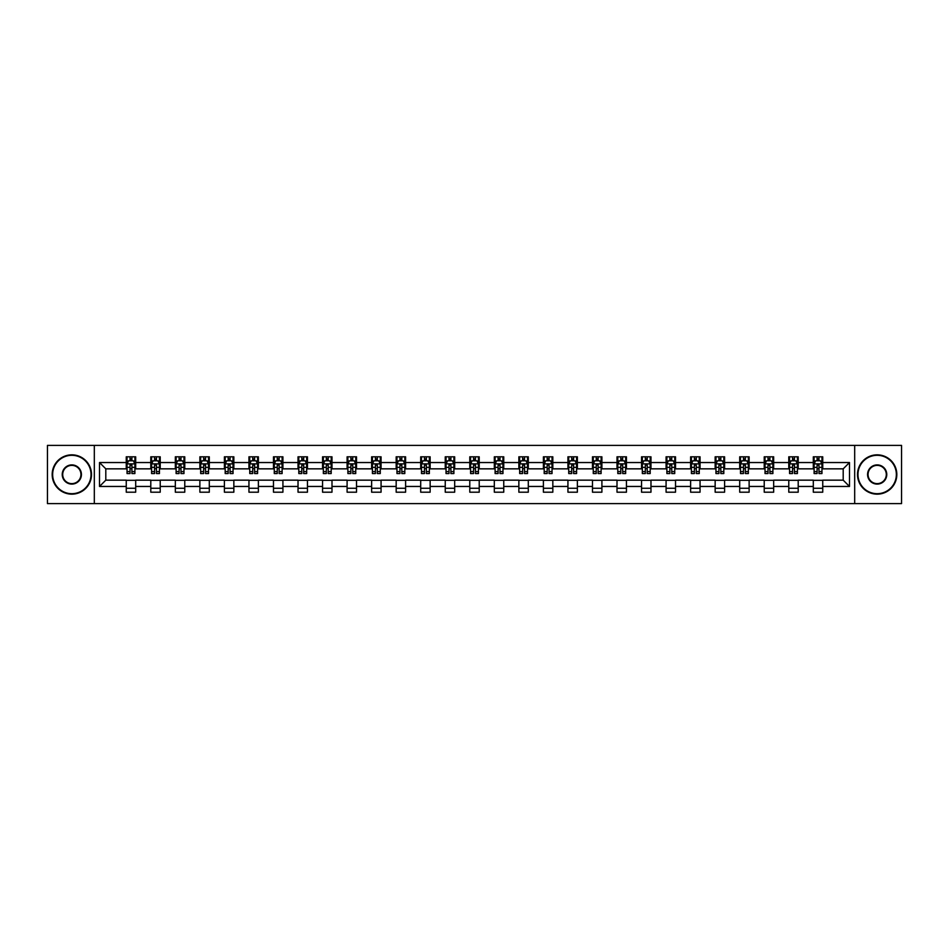 <?xml version="1.0" encoding="UTF-8"?>
<svg xmlns="http://www.w3.org/2000/svg" width="949" height="949" viewBox="0 0 949 949"><rect width="100%" height="100%" fill="white"/><g stroke="black" fill="none" stroke-linecap="round" stroke-linejoin="round"><path stroke-width="1.42" d="M854.681 503.599L901.55 503.599L901.55 445.401L854.681 445.401L854.681 503.599L94.319 503.599L94.319 445.401L47.45 445.401L47.45 503.599L94.319 503.599M854.681 445.401L94.319 445.401M822.747 462.543L822.747 456.801L813.305 456.801L813.305 462.543L798.204 462.543L798.204 456.801L788.773 456.801L788.773 462.543L773.672 462.543L773.672 456.801L764.23 456.801L764.23 462.543L749.129 462.543L749.129 456.801L739.698 456.801L739.698 462.543L724.597 462.543L724.597 456.801L715.155 456.801L715.155 462.543L700.054 462.543L700.054 456.801L690.623 456.801L690.623 462.543L675.522 462.543L675.522 456.801L666.079 456.801L666.079 462.543L650.978 462.543L650.978 456.801L641.548 456.801L641.548 462.543L626.447 462.543L626.447 456.801L617.004 456.801L617.004 462.543L601.903 462.543L601.903 456.801L592.473 456.801L592.473 462.543L577.372 462.543L577.372 456.801L567.929 456.801L567.929 462.543L552.828 462.543L552.828 456.801L543.397 456.801L543.397 462.543L528.296 462.543L528.296 456.801L518.854 456.801L518.854 462.543L503.753 462.543L503.753 456.801L494.322 456.801L494.322 462.543L479.221 462.543L479.221 456.801L469.779 456.801L469.779 462.543L454.678 462.543L454.678 456.801L445.247 456.801L445.247 462.543L430.146 462.543L430.146 456.801L420.704 456.801L420.704 462.543L405.603 462.543L405.603 456.801L396.172 456.801L396.172 462.543L381.071 462.543L381.071 456.801L371.628 456.801L371.628 462.543L356.527 462.543L356.527 456.801L347.097 456.801L347.097 462.543L331.996 462.543L331.996 456.801L322.553 456.801L322.553 462.543L307.452 462.543L307.452 456.801L298.022 456.801L298.022 462.543L282.921 462.543L282.921 456.801L273.478 456.801L273.478 462.543L258.377 462.543L258.377 456.801L248.946 456.801L248.946 462.543L233.845 462.543L233.845 456.801L224.403 456.801L224.403 462.543L209.302 462.543L209.302 456.801L199.871 456.801L199.871 462.543L184.77 462.543L184.77 456.801L175.328 456.801L175.328 462.543L160.227 462.543L160.227 456.801L150.796 456.801L150.796 462.543L135.695 462.543L135.695 456.801L126.253 456.801L126.253 462.543L99.515 462.543L99.515 486.457L105.802 480.158L126.253 480.158L126.253 492.199L135.695 492.199L135.695 480.158L150.796 480.158L150.796 492.199L160.227 492.199L160.227 480.158L175.328 480.158L175.328 492.199L184.77 492.199L184.77 480.158L199.871 480.158L199.871 492.199L209.302 492.199L209.302 480.158L224.403 480.158L224.403 492.199L233.845 492.199L233.845 480.158L248.946 480.158L248.946 492.199L258.377 492.199L258.377 480.158L273.478 480.158L273.478 492.199L282.921 492.199L282.921 480.158L298.022 480.158L298.022 492.199L307.452 492.199L307.452 480.158L322.553 480.158L322.553 492.199L331.996 492.199L331.996 480.158L347.097 480.158L347.097 492.199L356.527 492.199L356.527 480.158L371.628 480.158L371.628 492.199L381.071 492.199L381.071 480.158L396.172 480.158L396.172 492.199L405.603 492.199L405.603 480.158L420.704 480.158L420.704 492.199L430.146 492.199L430.146 480.158L445.247 480.158L445.247 492.199L454.678 492.199L454.678 480.158L469.779 480.158L469.779 492.199L479.221 492.199L479.221 480.158L494.322 480.158L494.322 492.199L503.753 492.199L503.753 480.158L518.854 480.158L518.854 492.199L528.296 492.199L528.296 480.158L543.397 480.158L543.397 492.199L552.828 492.199L552.828 480.158L567.929 480.158L567.929 492.199L577.372 492.199L577.372 480.158L592.473 480.158L592.473 492.199L601.903 492.199L601.903 480.158L617.004 480.158L617.004 492.199L626.447 492.199L626.447 480.158L641.548 480.158L641.548 492.199L650.978 492.199L650.978 480.158L666.079 480.158L666.079 492.199L675.522 492.199L675.522 480.158L690.623 480.158L690.623 492.199L700.054 492.199L700.054 480.158L715.155 480.158L715.155 492.199L724.597 492.199L724.597 480.158L739.698 480.158L739.698 492.199L749.129 492.199L749.129 480.158L764.23 480.158L764.23 492.199L773.672 492.199L773.672 480.158L788.773 480.158L788.773 492.199L798.204 492.199L798.204 480.158L813.305 480.158L813.305 492.199L822.747 492.199L822.747 480.158L843.198 480.158L843.198 468.842L822.747 468.842L822.747 462.543L849.485 462.543L849.485 486.457L822.747 486.457M813.305 486.457L798.204 486.457M788.773 486.457L773.672 486.457M764.23 486.457L749.129 486.457M739.698 486.457L724.597 486.457M715.155 486.457L700.054 486.457M690.623 486.457L675.522 486.457M666.079 486.457L650.978 486.457M641.548 486.457L626.447 486.457M617.004 486.457L601.903 486.457M592.473 486.457L577.372 486.457M567.929 486.457L552.828 486.457M543.397 486.457L528.296 486.457M518.854 486.457L503.753 486.457M494.322 486.457L479.221 486.457M469.779 486.457L454.678 486.457M445.247 486.457L430.146 486.457M420.704 486.457L405.603 486.457M396.172 486.457L381.071 486.457M371.628 486.457L356.527 486.457M347.097 486.457L331.996 486.457M322.553 486.457L307.452 486.457M298.022 486.457L282.921 486.457M273.478 486.457L258.377 486.457M248.946 486.457L233.845 486.457M224.403 486.457L209.302 486.457M199.871 486.457L184.77 486.457M175.328 486.457L160.227 486.457M150.796 486.457L135.695 486.457M126.253 486.457L99.515 486.457M813.305 462.543L813.305 468.842L798.204 468.842L798.204 462.543M788.773 462.543L788.773 468.842L773.672 468.842L773.672 462.543M764.23 462.543L764.23 468.842L749.129 468.842L749.129 462.543M739.698 462.543L739.698 468.842L724.597 468.842L724.597 462.543M715.155 462.543L715.155 468.842L700.054 468.842L700.054 462.543M690.623 462.543L690.623 468.842L675.522 468.842L675.522 462.543M666.079 462.543L666.079 468.842L650.978 468.842L650.978 462.543M641.548 462.543L641.548 468.842L626.447 468.842L626.447 462.543M617.004 462.543L617.004 468.842L601.903 468.842L601.903 462.543M592.473 462.543L592.473 468.842L577.372 468.842L577.372 462.543M567.929 462.543L567.929 468.842L552.828 468.842L552.828 462.543M543.397 462.543L543.397 468.842L528.296 468.842L528.296 462.543M518.854 462.543L518.854 468.842L503.753 468.842L503.753 462.543M494.322 462.543L494.322 468.842L479.221 468.842L479.221 462.543M469.779 462.543L469.779 468.842L454.678 468.842L454.678 462.543M445.247 462.543L445.247 468.842L430.146 468.842L430.146 462.543M420.704 462.543L420.704 468.842L405.603 468.842L405.603 462.543M396.172 462.543L396.172 468.842L381.071 468.842L381.071 462.543M371.628 462.543L371.628 468.842L356.527 468.842L356.527 462.543M347.097 462.543L347.097 468.842L331.996 468.842L331.996 462.543M322.553 462.543L322.553 468.842L307.452 468.842L307.452 462.543M298.022 462.543L298.022 468.842L282.921 468.842L282.921 462.543M273.478 462.543L273.478 468.842L258.377 468.842L258.377 462.543M248.946 462.543L248.946 468.842L233.845 468.842L233.845 462.543M224.403 462.543L224.403 468.842L209.302 468.842L209.302 462.543M199.871 462.543L199.871 468.842L184.77 468.842L184.77 462.543M175.328 462.543L175.328 468.842L160.227 468.842L160.227 462.543M150.796 462.543L150.796 468.842L135.695 468.842L135.695 462.543M126.253 462.543L126.253 468.842L105.802 468.842L99.515 462.543M105.802 468.842L105.802 480.158M849.485 486.457L843.198 480.158M843.198 468.842L849.485 462.543M126.253 460.739L127.036 460.739M130.025 460.739L131.911 460.739M134.9 460.739L135.695 460.739M126.253 468.676L127.036 468.676M130.025 468.676L131.911 468.676M134.9 468.676L135.695 468.676M126.253 480.324L135.695 480.324M126.253 488.261L135.695 488.261M150.796 480.324L160.227 480.324M150.796 488.261L160.227 488.261M150.796 460.739L151.579 460.739M154.568 460.739L156.455 460.739M159.444 460.739L160.227 460.739M150.796 468.676L151.579 468.676M154.568 468.676L156.455 468.676M159.444 468.676L160.227 468.676M175.328 480.324L184.77 480.324M175.328 488.261L184.77 488.261M175.328 460.739L176.111 460.739M179.1 460.739L180.986 460.739M183.976 460.739L184.77 460.739M175.328 468.676L176.111 468.676M179.1 468.676L180.986 468.676M183.976 468.676L184.77 468.676M199.871 480.324L209.302 480.324M199.871 488.261L209.302 488.261M199.871 460.739L200.654 460.739M203.644 460.739L205.53 460.739M208.519 460.739L209.302 460.739M199.871 468.676L200.654 468.676M203.644 468.676L205.53 468.676M208.519 468.676L209.302 468.676M224.403 480.324L233.845 480.324M224.403 488.261L233.845 488.261M224.403 460.739L225.186 460.739M228.175 460.739L230.061 460.739M233.051 460.739L233.845 460.739M224.403 468.676L225.186 468.676M228.175 468.676L230.061 468.676M233.051 468.676L233.845 468.676M248.946 480.324L258.377 480.324M248.946 488.261L258.377 488.261M248.946 460.739L249.729 460.739M252.719 460.739L254.605 460.739M257.594 460.739L258.377 460.739M248.946 468.676L249.729 468.676M252.719 468.676L254.605 468.676M257.594 468.676L258.377 468.676M273.478 480.324L282.921 480.324M273.478 488.261L282.921 488.261M273.478 460.739L274.261 460.739M277.25 460.739L279.136 460.739M282.126 460.739L282.921 460.739M273.478 468.676L274.261 468.676M277.25 468.676L279.136 468.676M282.126 468.676L282.921 468.676M298.022 480.324L307.452 480.324M298.022 488.261L307.452 488.261M298.022 460.739L298.805 460.739M301.794 460.739L303.68 460.739M306.669 460.739L307.452 460.739M298.022 468.676L298.805 468.676M301.794 468.676L303.68 468.676M306.669 468.676L307.452 468.676M322.553 480.324L331.996 480.324M322.553 488.261L331.996 488.261M322.553 460.739L323.336 460.739M326.326 460.739L328.224 460.739M331.201 460.739L331.996 460.739M322.553 468.676L323.336 468.676M326.326 468.676L328.224 468.676M331.201 468.676L331.996 468.676M347.097 480.324L356.527 480.324M347.097 488.261L356.527 488.261M347.097 460.739L347.88 460.739M350.869 460.739L352.755 460.739M355.745 460.739L356.527 460.739M347.097 468.676L347.88 468.676M350.869 468.676L352.755 468.676M355.745 468.676L356.527 468.676M371.628 480.324L381.071 480.324M371.628 488.261L381.071 488.261M371.628 460.739L372.411 460.739M375.401 460.739L377.299 460.739M380.276 460.739L381.071 460.739M371.628 468.676L372.411 468.676M375.401 468.676L377.299 468.676M380.276 468.676L381.071 468.676M396.172 480.324L405.603 480.324M396.172 488.261L405.603 488.261M396.172 460.739L396.955 460.739M399.944 460.739L401.83 460.739M404.82 460.739L405.603 460.739M396.172 468.676L396.955 468.676M399.944 468.676L401.83 468.676M404.82 468.676L405.603 468.676M420.704 480.324L430.146 480.324M420.704 488.261L430.146 488.261M420.704 460.739L421.486 460.739M424.476 460.739L426.374 460.739M429.351 460.739L430.146 460.739M420.704 468.676L421.486 468.676M424.476 468.676L426.374 468.676M429.351 468.676L430.146 468.676M445.247 480.324L454.678 480.324M445.247 488.261L454.678 488.261M445.247 460.739L446.03 460.739M449.019 460.739L450.905 460.739M453.895 460.739L454.678 460.739M445.247 468.676L446.03 468.676M449.019 468.676L450.905 468.676M453.895 468.676L454.678 468.676M469.779 480.324L479.221 480.324M469.779 488.261L479.221 488.261M469.779 460.739L470.574 460.739M473.551 460.739L475.449 460.739M478.426 460.739L479.221 460.739M469.779 468.676L470.574 468.676M473.551 468.676L475.449 468.676M478.426 468.676L479.221 468.676M494.322 480.324L503.753 480.324M494.322 488.261L503.753 488.261M494.322 460.739L495.105 460.739M498.095 460.739L499.981 460.739M502.97 460.739L503.753 460.739M494.322 468.676L495.105 468.676M498.095 468.676L499.981 468.676M502.97 468.676L503.753 468.676M518.854 480.324L528.296 480.324M518.854 488.261L528.296 488.261M518.854 460.739L519.649 460.739M522.626 460.739L524.524 460.739M527.514 460.739L528.296 460.739M518.854 468.676L519.649 468.676M522.626 468.676L524.524 468.676M527.514 468.676L528.296 468.676M543.397 480.324L552.828 480.324M543.397 488.261L552.828 488.261M543.397 460.739L544.18 460.739M547.17 460.739L549.056 460.739M552.045 460.739L552.828 460.739M543.397 468.676L544.18 468.676M547.17 468.676L549.056 468.676M552.045 468.676L552.828 468.676M567.929 480.324L577.372 480.324M567.929 488.261L577.372 488.261M567.929 460.739L568.724 460.739M571.701 460.739L573.599 460.739M576.589 460.739L577.372 460.739M567.929 468.676L568.724 468.676M571.701 468.676L573.599 468.676M576.589 468.676L577.372 468.676M592.473 480.324L601.903 480.324M592.473 488.261L601.903 488.261M592.473 460.739L593.255 460.739M596.245 460.739L598.131 460.739M601.12 460.739L601.903 460.739M592.473 468.676L593.255 468.676M596.245 468.676L598.131 468.676M601.12 468.676L601.903 468.676M617.004 480.324L626.447 480.324M617.004 488.261L626.447 488.261M617.004 460.739L617.799 460.739M620.776 460.739L622.674 460.739M625.664 460.739L626.447 460.739M617.004 468.676L617.799 468.676M620.776 468.676L622.674 468.676M625.664 468.676L626.447 468.676M641.548 480.324L650.978 480.324M641.548 488.261L650.978 488.261M641.548 460.739L642.331 460.739M645.32 460.739L647.206 460.739M650.195 460.739L650.978 460.739M641.548 468.676L642.331 468.676M645.32 468.676L647.206 468.676M650.195 468.676L650.978 468.676M666.079 480.324L675.522 480.324M666.079 488.261L675.522 488.261M666.079 460.739L666.874 460.739M669.864 460.739L671.75 460.739M674.739 460.739L675.522 460.739M666.079 468.676L666.874 468.676M669.864 468.676L671.75 468.676M674.739 468.676L675.522 468.676M690.623 480.324L700.054 480.324M690.623 488.261L700.054 488.261M690.623 460.739L691.406 460.739M694.395 460.739L696.281 460.739M699.271 460.739L700.054 460.739M690.623 468.676L691.406 468.676M694.395 468.676L696.281 468.676M699.271 468.676L700.054 468.676M715.155 480.324L724.597 480.324M715.155 488.261L724.597 488.261M715.155 460.739L715.949 460.739M718.939 460.739L720.825 460.739M723.814 460.739L724.597 460.739M715.155 468.676L715.949 468.676M718.939 468.676L720.825 468.676M723.814 468.676L724.597 468.676M739.698 480.324L749.129 480.324M739.698 488.261L749.129 488.261M739.698 460.739L740.481 460.739M743.47 460.739L745.356 460.739M748.346 460.739L749.129 460.739M739.698 468.676L740.481 468.676M743.47 468.676L745.356 468.676M748.346 468.676L749.129 468.676M764.23 480.324L773.672 480.324M764.23 488.261L773.672 488.261M764.23 460.739L765.024 460.739M768.014 460.739L769.9 460.739M772.889 460.739L773.672 460.739M764.23 468.676L765.024 468.676M768.014 468.676L769.9 468.676M772.889 468.676L773.672 468.676M788.773 480.324L798.204 480.324M788.773 488.261L798.204 488.261M788.773 460.739L789.556 460.739M792.545 460.739L794.432 460.739M797.421 460.739L798.204 460.739M788.773 468.676L789.556 468.676M792.545 468.676L794.432 468.676M797.421 468.676L798.204 468.676M813.305 480.324L822.747 480.324M813.305 488.261L822.747 488.261M813.305 460.739L814.1 460.739M817.089 460.739L818.975 460.739M821.964 460.739L822.747 460.739M813.305 468.676L814.1 468.676M817.089 468.676L818.975 468.676M821.964 468.676L822.747 468.676M131.911 458.853L130.025 458.853M134.9 471.582L131.911 471.582L131.911 473.551L134.9 473.551L134.9 463.966L133.335 460.811L128.613 460.811L127.036 463.966L127.036 473.551L130.025 473.551L130.025 471.582L127.036 471.582M127.036 463.966L127.036 456.801M134.9 463.966L134.9 456.801M130.025 460.811L130.025 456.801M131.911 456.801L131.911 460.811M131.911 471.582L131.911 465.14L130.025 465.14L130.025 471.582M71.827 455.306A19.194 19.194 0 0 0 52.646 474.5A19.194 19.194 0 0 0 71.827 493.694A19.194 19.194 0 0 0 91.021 474.5A19.194 19.194 0 0 0 71.827 455.306M71.827 494.156A19.656 19.656 0 0 1 52.171 474.5A19.656 19.656 0 0 1 71.827 454.844A19.656 19.656 0 0 1 91.495 474.5A19.656 19.656 0 0 1 71.827 494.156M71.827 464.903A9.597 9.597 0 0 1 81.424 474.5A9.597 9.597 0 0 1 71.827 484.097A9.597 9.597 0 0 1 62.231 474.5A9.597 9.597 0 0 1 71.827 464.903M71.827 483.622A9.122 9.122 0 0 0 80.95 474.5A9.122 9.122 0 0 0 71.827 465.378A9.122 9.122 0 0 0 62.705 474.5A9.122 9.122 0 0 0 71.827 483.622M877.173 455.306A19.194 19.194 0 0 0 857.979 474.5A19.194 19.194 0 0 0 877.173 493.694A19.194 19.194 0 0 0 896.354 474.5A19.194 19.194 0 0 0 877.173 455.306M877.173 494.156A19.656 19.656 0 0 1 857.505 474.5A19.656 19.656 0 0 1 877.173 454.844A19.656 19.656 0 0 1 896.829 474.5A19.656 19.656 0 0 1 877.173 494.156M877.173 464.903A9.597 9.597 0 0 1 886.769 474.5A9.597 9.597 0 0 1 877.173 484.097A9.597 9.597 0 0 1 867.576 474.5A9.597 9.597 0 0 1 877.173 464.903M877.173 483.622A9.122 9.122 0 0 0 886.295 474.5A9.122 9.122 0 0 0 877.173 465.378A9.122 9.122 0 0 0 868.05 474.5A9.122 9.122 0 0 0 877.173 483.622M156.455 458.853L154.568 458.853M159.444 471.582L156.455 471.582L156.455 473.551L159.444 473.551L159.444 463.966L157.866 460.811L153.145 460.811L151.579 463.966L151.579 473.551L154.568 473.551L154.568 471.582L151.579 471.582M151.579 463.966L151.579 456.801M159.444 463.966L159.444 456.801M154.568 460.811L154.568 456.801M156.455 456.801L156.455 460.811M156.455 471.582L156.455 465.14L154.568 465.14L154.568 471.582M180.986 458.853L179.1 458.853M183.976 471.582L180.986 471.582L180.986 473.551L183.976 473.551L183.976 463.966L182.41 460.811L177.688 460.811L176.111 463.966L176.111 473.551L179.1 473.551L179.1 471.582L176.111 471.582M176.111 463.966L176.111 456.801M183.976 463.966L183.976 456.801M179.1 460.811L179.1 456.801M180.986 456.801L180.986 460.811M180.986 471.582L180.986 465.14L179.1 465.14L179.1 471.582M205.53 458.853L203.644 458.853M208.519 471.582L205.53 471.582L205.53 473.551L208.519 473.551L208.519 463.966L206.941 460.811L202.232 460.811L200.654 463.966L200.654 473.551L203.644 473.551L203.644 471.582L200.654 471.582M200.654 463.966L200.654 456.801M208.519 463.966L208.519 456.801M203.644 460.811L203.644 456.801M205.53 456.801L205.53 460.811M205.53 471.582L205.53 465.14L203.644 465.14L203.644 471.582M230.061 458.853L228.175 458.853M233.051 471.582L230.061 471.582L230.061 473.551L233.051 473.551L233.051 463.966L231.485 460.811L226.764 460.811L225.186 463.966L225.186 473.551L228.175 473.551L228.175 471.582L225.186 471.582M225.186 463.966L225.186 456.801M233.051 463.966L233.051 456.801M228.175 460.811L228.175 456.801M230.061 456.801L230.061 460.811M230.061 471.582L230.061 465.14L228.175 465.14L228.175 471.582M254.605 458.853L252.719 458.853M257.594 471.582L254.605 471.582L254.605 473.551L257.594 473.551L257.594 463.966L256.016 460.811L251.307 460.811L249.729 463.966L249.729 473.551L252.719 473.551L252.719 471.582L249.729 471.582M249.729 463.966L249.729 456.801M257.594 463.966L257.594 456.801M252.719 460.811L252.719 456.801M254.605 456.801L254.605 460.811M254.605 471.582L254.605 465.14L252.719 465.14L252.719 471.582M279.136 458.853L277.25 458.853M282.126 471.582L279.136 471.582L279.136 473.551L282.126 473.551L282.126 463.966L280.56 460.811L275.839 460.811L274.261 463.966L274.261 473.551L277.25 473.551L277.25 471.582L274.261 471.582M274.261 463.966L274.261 456.801M282.126 463.966L282.126 456.801M277.25 460.811L277.25 456.801M279.136 456.801L279.136 460.811M279.136 471.582L279.136 465.14L277.25 465.14L277.25 471.582M303.68 458.853L301.794 458.853M306.669 471.582L303.68 471.582L303.68 473.551L306.669 473.551L306.669 463.966L305.092 460.811L300.382 460.811L298.805 463.966L298.805 473.551L301.794 473.551L301.794 471.582L298.805 471.582M298.805 463.966L298.805 456.801M306.669 463.966L306.669 456.801M301.794 460.811L301.794 456.801M303.68 456.801L303.68 460.811M303.68 471.582L303.68 465.14L301.794 465.14L301.794 471.582M328.224 458.853L326.326 458.853M331.201 471.582L328.224 471.582L328.224 473.551L331.201 473.551L331.201 463.966L329.635 460.811L324.914 460.811L323.336 463.966L323.336 473.551L326.326 473.551L326.326 471.582L323.336 471.582M323.336 463.966L323.336 456.801M331.201 463.966L331.201 456.801M326.326 460.811L326.326 456.801M328.224 456.801L328.224 460.811M328.224 471.582L328.224 465.14L326.326 465.14L326.326 471.582M352.755 458.853L350.869 458.853M355.745 471.582L352.755 471.582L352.755 473.551L355.745 473.551L355.745 463.966L354.167 460.811L349.457 460.811L347.88 463.966L347.88 473.551L350.869 473.551L350.869 471.582L347.88 471.582M347.88 463.966L347.88 456.801M355.745 463.966L355.745 456.801M350.869 460.811L350.869 456.801M352.755 456.801L352.755 460.811M352.755 471.582L352.755 465.14L350.869 465.14L350.869 471.582M377.299 458.853L375.401 458.853M380.276 471.582L377.299 471.582L377.299 473.551L380.276 473.551L380.276 463.966L378.71 460.811L373.989 460.811L372.411 463.966L372.411 473.551L375.401 473.551L375.401 471.582L372.411 471.582M372.411 463.966L372.411 456.801M380.276 463.966L380.276 456.801M375.401 460.811L375.401 456.801M377.299 456.801L377.299 460.811M377.299 471.582L377.299 465.14L375.401 465.14L375.401 471.582M401.83 458.853L399.944 458.853M404.82 471.582L401.83 471.582L401.83 473.551L404.82 473.551L404.82 463.966L403.242 460.811L398.533 460.811L396.955 463.966L396.955 473.551L399.944 473.551L399.944 471.582L396.955 471.582M396.955 463.966L396.955 456.801M404.82 463.966L404.82 456.801M399.944 460.811L399.944 456.801M401.83 456.801L401.83 460.811M401.83 471.582L401.83 465.14L399.944 465.14L399.944 471.582M426.374 458.853L424.476 458.853M429.351 471.582L426.374 471.582L426.374 473.551L429.351 473.551L429.351 463.966L427.785 460.811L423.064 460.811L421.486 463.966L421.486 473.551L424.476 473.551L424.476 471.582L421.486 471.582M421.486 463.966L421.486 456.801M429.351 463.966L429.351 456.801M424.476 460.811L424.476 456.801M426.374 456.801L426.374 460.811M426.374 471.582L426.374 465.14L424.476 465.14L424.476 471.582M450.905 458.853L449.019 458.853M453.895 471.582L450.905 471.582L450.905 473.551L453.895 473.551L453.895 463.966L452.317 460.811L447.608 460.811L446.03 463.966L446.03 473.551L449.019 473.551L449.019 471.582L446.03 471.582M446.03 463.966L446.03 456.801M453.895 463.966L453.895 456.801M449.019 460.811L449.019 456.801M450.905 456.801L450.905 460.811M450.905 471.582L450.905 465.14L449.019 465.14L449.019 471.582M475.449 458.853L473.551 458.853M478.426 471.582L475.449 471.582L475.449 473.551L478.426 473.551L478.426 463.966L476.861 460.811L472.139 460.811L470.574 463.966L470.574 473.551L473.551 473.551L473.551 471.582L470.574 471.582M470.574 463.966L470.574 456.801M478.426 463.966L478.426 456.801M473.551 460.811L473.551 456.801M475.449 456.801L475.449 460.811M475.449 471.582L475.449 465.14L473.551 465.14L473.551 471.582M499.981 458.853L498.095 458.853M502.97 471.582L499.981 471.582L499.981 473.551L502.97 473.551L502.97 463.966L501.392 460.811L496.683 460.811L495.105 463.966L495.105 473.551L498.095 473.551L498.095 471.582L495.105 471.582M495.105 463.966L495.105 456.801M502.97 463.966L502.97 456.801M498.095 460.811L498.095 456.801M499.981 456.801L499.981 460.811M499.981 471.582L499.981 465.14L498.095 465.14L498.095 471.582M524.524 458.853L522.626 458.853M527.514 471.582L524.524 471.582L524.524 473.551L527.514 473.551L527.514 463.966L525.936 460.811L521.215 460.811L519.649 463.966L519.649 473.551L522.626 473.551L522.626 471.582L519.649 471.582M519.649 463.966L519.649 456.801M527.514 463.966L527.514 456.801M522.626 460.811L522.626 456.801M524.524 456.801L524.524 460.811M524.524 471.582L524.524 465.14L522.626 465.14L522.626 471.582M549.056 458.853L547.17 458.853M552.045 471.582L549.056 471.582L549.056 473.551L552.045 473.551L552.045 463.966L550.467 460.811L545.758 460.811L544.18 463.966L544.18 473.551L547.17 473.551L547.17 471.582L544.18 471.582M544.18 463.966L544.18 456.801M552.045 463.966L552.045 456.801M547.17 460.811L547.17 456.801M549.056 456.801L549.056 460.811M549.056 471.582L549.056 465.14L547.17 465.14L547.17 471.582M573.599 458.853L571.701 458.853M576.589 471.582L573.599 471.582L573.599 473.551L576.589 473.551L576.589 463.966L575.011 460.811L570.29 460.811L568.724 463.966L568.724 473.551L571.701 473.551L571.701 471.582L568.724 471.582M568.724 463.966L568.724 456.801M576.589 463.966L576.589 456.801M571.701 460.811L571.701 456.801M573.599 456.801L573.599 460.811M573.599 471.582L573.599 465.14L571.701 465.14L571.701 471.582M598.131 458.853L596.245 458.853M601.12 471.582L598.131 471.582L598.131 473.551L601.12 473.551L601.12 463.966L599.543 460.811L594.833 460.811L593.255 463.966L593.255 473.551L596.245 473.551L596.245 471.582L593.255 471.582M593.255 463.966L593.255 456.801M601.12 463.966L601.12 456.801M596.245 460.811L596.245 456.801M598.131 456.801L598.131 460.811M598.131 471.582L598.131 465.14L596.245 465.14L596.245 471.582M622.674 458.853L620.776 458.853M625.664 471.582L622.674 471.582L622.674 473.551L625.664 473.551L625.664 463.966L624.086 460.811L619.365 460.811L617.799 463.966L617.799 473.551L620.776 473.551L620.776 471.582L617.799 471.582M617.799 463.966L617.799 456.801M625.664 463.966L625.664 456.801M620.776 460.811L620.776 456.801M622.674 456.801L622.674 460.811M622.674 471.582L622.674 465.14L620.776 465.14L620.776 471.582M647.206 458.853L645.32 458.853M650.195 471.582L647.206 471.582L647.206 473.551L650.195 473.551L650.195 463.966L648.618 460.811L643.908 460.811L642.331 463.966L642.331 473.551L645.32 473.551L645.32 471.582L642.331 471.582M642.331 463.966L642.331 456.801M650.195 463.966L650.195 456.801M645.32 460.811L645.32 456.801M647.206 456.801L647.206 460.811M647.206 471.582L647.206 465.14L645.32 465.14L645.32 471.582M671.75 458.853L669.864 458.853M674.739 471.582L671.75 471.582L671.75 473.551L674.739 473.551L674.739 463.966L673.161 460.811L668.44 460.811L666.874 463.966L666.874 473.551L669.864 473.551L669.864 471.582L666.874 471.582M666.874 463.966L666.874 456.801M674.739 463.966L674.739 456.801M669.864 460.811L669.864 456.801M671.75 456.801L671.75 460.811M671.75 471.582L671.75 465.14L669.864 465.14L669.864 471.582M696.281 458.853L694.395 458.853M699.271 471.582L696.281 471.582L696.281 473.551L699.271 473.551L699.271 463.966L697.693 460.811L692.984 460.811L691.406 463.966L691.406 473.551L694.395 473.551L694.395 471.582L691.406 471.582M691.406 463.966L691.406 456.801M699.271 463.966L699.271 456.801M694.395 460.811L694.395 456.801M696.281 456.801L696.281 460.811M696.281 471.582L696.281 465.14L694.395 465.14L694.395 471.582M720.825 458.853L718.939 458.853M723.814 471.582L720.825 471.582L720.825 473.551L723.814 473.551L723.814 463.966L722.236 460.811L717.515 460.811L715.949 463.966L715.949 473.551L718.939 473.551L718.939 471.582L715.949 471.582M715.949 463.966L715.949 456.801M723.814 463.966L723.814 456.801M718.939 460.811L718.939 456.801M720.825 456.801L720.825 460.811M720.825 471.582L720.825 465.14L718.939 465.14L718.939 471.582M745.356 458.853L743.47 458.853M748.346 471.582L745.356 471.582L745.356 473.551L748.346 473.551L748.346 463.966L746.768 460.811L742.059 460.811L740.481 463.966L740.481 473.551L743.47 473.551L743.47 471.582L740.481 471.582M740.481 463.966L740.481 456.801M748.346 463.966L748.346 456.801M743.47 460.811L743.47 456.801M745.356 456.801L745.356 460.811M745.356 471.582L745.356 465.14L743.47 465.14L743.47 471.582M769.9 458.853L768.014 458.853M772.889 471.582L769.9 471.582L769.9 473.551L772.889 473.551L772.889 463.966L771.312 460.811L766.59 460.811L765.024 463.966L765.024 473.551L768.014 473.551L768.014 471.582L765.024 471.582M765.024 463.966L765.024 456.801M772.889 463.966L772.889 456.801M768.014 460.811L768.014 456.801M769.9 456.801L769.9 460.811M769.9 471.582L769.9 465.14L768.014 465.14L768.014 471.582M794.432 458.853L792.545 458.853M797.421 471.582L794.432 471.582L794.432 473.551L797.421 473.551L797.421 463.966L795.855 460.811L791.134 460.811L789.556 463.966L789.556 473.551L792.545 473.551L792.545 471.582L789.556 471.582M789.556 463.966L789.556 456.801M797.421 463.966L797.421 456.801M792.545 460.811L792.545 456.801M794.432 456.801L794.432 460.811M794.432 471.582L794.432 465.14L792.545 465.14L792.545 471.582M818.975 458.853L817.089 458.853M821.964 471.582L818.975 471.582L818.975 473.551L821.964 473.551L821.964 463.966L820.387 460.811L815.666 460.811L814.1 463.966L814.1 473.551L817.089 473.551L817.089 471.582L814.1 471.582M814.1 463.966L814.1 456.801M821.964 463.966L821.964 456.801M817.089 460.811L817.089 456.801M818.975 456.801L818.975 460.811M818.975 471.582L818.975 465.14L817.089 465.14L817.089 471.582M134.865 463.883L127.083 463.883M127.036 461L128.518 461M133.429 461L134.9 461M130.025 467.371L127.036 467.371M134.9 467.371L131.911 467.371M131.911 459.85L130.025 459.85M159.408 463.883L151.615 463.883M151.579 461L153.062 461M157.961 461L159.444 461M154.568 467.371L151.579 467.371M159.444 467.371L156.455 467.371M156.455 459.85L154.568 459.85M183.94 463.883L176.158 463.883M176.111 461L177.593 461M182.505 461L183.976 461M179.1 467.371L176.111 467.371M183.976 467.371L180.986 467.371M180.986 459.85L179.1 459.85M208.483 463.883L200.69 463.883M200.654 461L202.137 461M207.036 461L208.519 461M203.644 467.371L200.654 467.371M208.519 467.371L205.53 467.371M205.53 459.85L203.644 459.85M233.015 463.883L225.233 463.883M225.186 461L226.669 461M231.58 461L233.051 461M228.175 467.371L225.186 467.371M233.051 467.371L230.061 467.371M230.061 459.85L228.175 459.85M257.559 463.883L249.765 463.883M249.729 461L251.212 461M256.111 461L257.594 461M252.719 467.371L249.729 467.371M257.594 467.371L254.605 467.371M254.605 459.85L252.719 459.85M282.09 463.883L274.308 463.883M274.261 461L275.744 461M280.655 461L282.126 461M277.25 467.371L274.261 467.371M282.126 467.371L279.136 467.371M279.136 459.85L277.25 459.85M306.634 463.883L298.84 463.883M298.805 461L300.287 461M305.187 461L306.669 461M301.794 467.371L298.805 467.371M306.669 467.371L303.68 467.371M303.68 459.85L301.794 459.85M331.165 463.883L323.384 463.883M323.336 461L324.819 461M329.73 461L331.201 461M326.326 467.371L323.336 467.371M331.201 467.371L328.224 467.371M328.224 459.85L326.326 459.85M355.709 463.883L347.915 463.883M347.88 461L349.362 461M354.262 461L355.745 461M350.869 467.371L347.88 467.371M355.745 467.371L352.755 467.371M352.755 459.85L350.869 459.85M380.241 463.883L372.459 463.883M372.411 461L373.894 461M378.805 461L380.276 461M375.401 467.371L372.411 467.371M380.276 467.371L377.299 467.371M377.299 459.85L375.401 459.85M404.784 463.883L396.99 463.883M396.955 461L398.438 461M403.337 461L404.82 461M399.944 467.371L396.955 467.371M404.82 467.371L401.83 467.371M401.83 459.85L399.944 459.85M429.316 463.883L421.534 463.883M421.486 461L422.969 461M427.88 461L429.351 461M424.476 467.371L421.486 467.371M429.351 467.371L426.374 467.371M426.374 459.85L424.476 459.85M453.859 463.883L446.066 463.883M446.03 461L447.513 461M452.412 461L453.895 461M449.019 467.371L446.03 467.371M453.895 467.371L450.905 467.371M450.905 459.85L449.019 459.85M478.391 463.883L470.609 463.883M470.574 461L472.044 461M476.956 461L478.426 461M473.551 467.371L470.574 467.371M478.426 467.371L475.449 467.371M475.449 459.85L473.551 459.85M502.934 463.883L495.141 463.883M495.105 461L496.588 461M501.487 461L502.97 461M498.095 467.371L495.105 467.371M502.97 467.371L499.981 467.371M499.981 459.85L498.095 459.85M527.466 463.883L519.684 463.883M519.649 461L521.12 461M526.031 461L527.514 461M522.626 467.371L519.649 467.371M527.514 467.371L524.524 467.371M524.524 459.85L522.626 459.85M552.01 463.883L544.216 463.883M544.18 461L545.663 461M550.562 461L552.045 461M547.17 467.371L544.18 467.371M552.045 467.371L549.056 467.371M549.056 459.85L547.17 459.85M576.541 463.883L568.759 463.883M568.724 461L570.195 461M575.106 461L576.589 461M571.701 467.371L568.724 467.371M576.589 467.371L573.599 467.371M573.599 459.85L571.701 459.85M601.085 463.883L593.291 463.883M593.255 461L594.738 461M599.638 461L601.12 461M596.245 467.371L593.255 467.371M601.12 467.371L598.131 467.371M598.131 459.85L596.245 459.85M625.616 463.883L617.835 463.883M617.799 461L619.27 461M624.181 461L625.664 461M620.776 467.371L617.799 467.371M625.664 467.371L622.674 467.371M622.674 459.85L620.776 459.85M650.16 463.883L642.366 463.883M642.331 461L643.813 461M648.713 461L650.195 461M645.32 467.371L642.331 467.371M650.195 467.371L647.206 467.371M647.206 459.85L645.32 459.85M674.692 463.883L666.91 463.883M666.874 461L668.345 461M673.256 461L674.739 461M669.864 467.371L666.874 467.371M674.739 467.371L671.75 467.371M671.75 459.85L669.864 459.85M699.235 463.883L691.441 463.883M691.406 461L692.889 461M697.788 461L699.271 461M694.395 467.371L691.406 467.371M699.271 467.371L696.281 467.371M696.281 459.85L694.395 459.85M723.767 463.883L715.985 463.883M715.949 461L717.42 461M722.331 461L723.814 461M718.939 467.371L715.949 467.371M723.814 467.371L720.825 467.371M720.825 459.85L718.939 459.85M748.31 463.883L740.517 463.883M740.481 461L741.964 461M746.863 461L748.346 461M743.47 467.371L740.481 467.371M748.346 467.371L745.356 467.371M745.356 459.85L743.47 459.85M772.842 463.883L765.06 463.883M765.024 461L766.495 461M771.407 461L772.889 461M768.014 467.371L765.024 467.371M772.889 467.371L769.9 467.371M769.9 459.85L768.014 459.85M797.385 463.883L789.592 463.883M789.556 461L791.039 461M795.938 461L797.421 461M792.545 467.371L789.556 467.371M797.421 467.371L794.432 467.371M794.432 459.85L792.545 459.85M821.917 463.883L814.135 463.883M814.1 461L815.571 461M820.482 461L821.964 461M817.089 467.371L814.1 467.371M821.964 467.371L818.975 467.371M818.975 459.85L817.089 459.85"/></g></svg>
